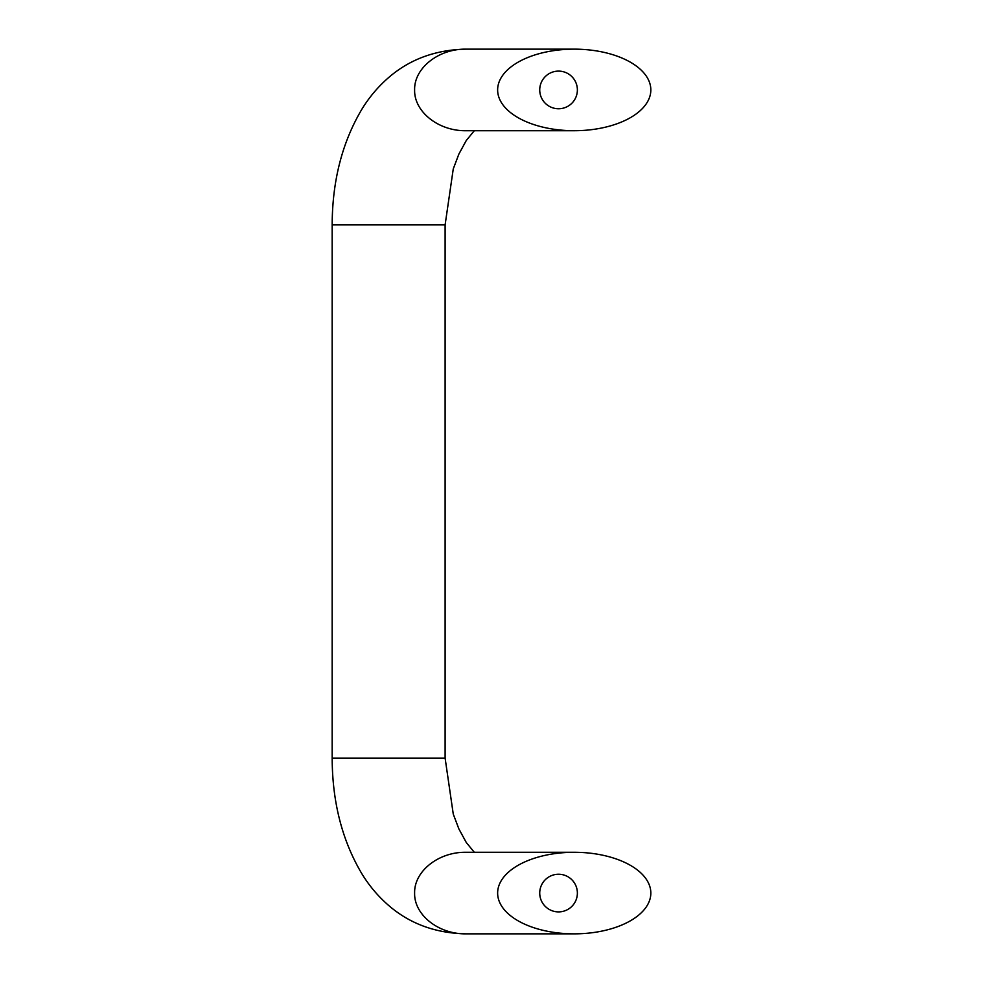 <?xml version="1.0" encoding="UTF-8"?>
<svg xmlns="http://www.w3.org/2000/svg" width="983" height="983" viewBox="0 0 983 983"><rect width="100%" height="100%" fill="white"/><g stroke="black" fill="none" stroke-linecap="round" stroke-linejoin="round"><path stroke-width="1.47" d="M650.832 893.068A76.6 40.782 180 0 1 574.232 933.85A76.6 40.782 180 0 1 497.631 893.068A76.6 40.782 180 0 1 574.232 852.286A76.6 40.782 180 0 1 650.832 893.068M497.631 89.932A76.6 40.782 0 0 1 574.232 49.15A76.6 40.782 0 0 1 650.832 89.932A76.6 40.782 0 0 1 574.232 130.714A76.6 40.782 0 0 1 497.631 89.932M539.728 89.932A18.824 18.824 0 0 1 558.553 71.108A18.824 18.824 0 0 1 577.377 89.932A18.824 18.824 0 0 1 558.553 108.757A18.824 18.824 0 0 1 539.728 89.932M539.728 893.068A18.824 18.824 0 0 1 558.553 874.243A18.824 18.824 0 0 1 577.377 893.068A18.824 18.824 0 0 1 558.553 911.892A18.824 18.824 0 0 1 539.728 893.068M445.115 758.163L445.115 224.837L332.168 224.837L332.168 758.163L445.115 758.163L453.261 814.084L458.877 828.915L466.274 842.492L474.31 852.286M332.168 758.163C332.315 802.14 342.207 840.662 361.855 873.74C369.719 886.629 379.426 897.86 390.976 907.42C411.73 924.45 436.747 933.26 466.016 933.85C438.541 934.305 414.04 914.866 414.617 893.068C414.04 871.27 438.541 851.831 466.016 852.286L574.232 852.286M574.232 130.714L466.016 130.714C438.541 131.169 414.04 111.73 414.617 89.932C414.04 68.134 438.541 48.695 466.016 49.15L574.232 49.15M466.016 933.85L574.232 933.85M332.168 224.837C332.315 180.86 342.207 142.338 361.855 109.26C369.719 96.371 379.426 85.14 390.976 75.58C411.73 58.55 436.747 49.74 466.016 49.15M445.115 224.837L453.261 168.916L458.877 154.085L466.274 140.508L474.31 130.714"/></g></svg>
